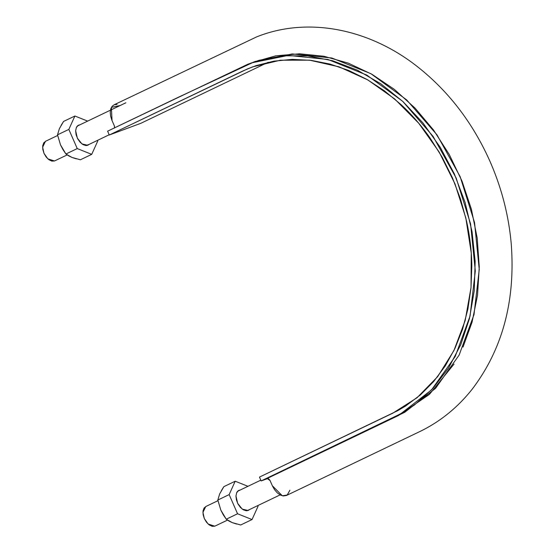 <?xml version="1.0" encoding="UTF-8"?>
<svg xmlns="http://www.w3.org/2000/svg" width="554" height="554" viewBox="0 0 554 554"><rect width="100%" height="100%" fill="white"/><g stroke="black" fill="none" stroke-linecap="round" stroke-linejoin="round"><path stroke-width="0.83" d="M251.107 62.955L288.35 55.4L327.899 59.472L366.873 75.109L402.689 101.32L433.055 136.339L456.198 178.09L470.595 223.975L475.304 270.982L470.062 316.057L455.18 356.541L431.566 389.843L400.75 413.776L261.142 480.92L393.361 417.55L404.171 411.809L414.427 404.988L432.868 388.451L448.505 368.119L460.755 344.699L469.446 318.612L474.266 290.649L475.159 261.446L472.056 231.738L465.069 202.355L454.342 173.873L440.208 147.253L422.91 122.877L403.056 101.659L380.91 83.855L357.33 70.15L332.566 60.725L307.608 55.906L282.748 55.795L259.154 60.289L247.929 64.188L107.608 131.173L179.274 96.825L255.055 61.494L292.297 53.932L331.846 58.004L370.82 73.64L406.636 99.858L437.002 134.871L460.145 176.622L474.543 222.514L479.252 269.514L474.009 314.589L459.127 355.079L435.513 388.382L404.697 412.315L265.089 479.459L261.142 480.92L267.79 478.545M117.039 104.408L114.346 104.699L112.192 106.202L110.779 108.799L110.232 112.213L110.62 116.146L111.887 120.211M113.058 122.877L114.47 126.16L114.56 128.029M107.608 131.173L109.29 135.003L140.868 123.293L268.157 62.283L140.868 123.293L109.29 135.003L247.576 68.862L256.128 65.628L273.905 61.148L292.339 59.375L311.147 60.365L330.059 64.091L348.778 70.483L367.032 79.464L384.538 90.904L401.048 104.609C411.698 114.491 421.372 125.613 430.056 137.988L442.134 157.163L452.348 177.605L460.519 199.031L466.544 221.108C469.854 236.059 471.613 250.976 471.828 265.858L470.997 287.872L467.874 309.201L462.486 329.512L454.91 348.508L445.277 365.917L433.727 381.464L420.41 394.905L405.57 406.054L397.64 410.722L259.459 477.091L261.142 480.92L259.459 477.091L392.738 413.208L417.024 397.758L437.695 376.616L453.934 350.53L465.194 320.482L471.032 287.554L471.253 252.963L465.831 217.978L454.986 183.873L439.093 151.921L418.755 123.258L394.704 98.972L367.835 79.928L339.117 66.847L309.617 60.178L280.407 60.199L252.562 66.889L242.576 71.12L109.29 135.003L107.608 131.173M268.468 478.725L269.86 480.152L271.322 483.42M272.499 486.087L274.652 489.826L277.339 492.901L280.317 495.013L283.288 495.975L286.494 495.463M289.894 490.2L287.249 494.999L282.332 495.802L272.346 485.747L270.075 480.581L267.374 478.608L265.089 479.459L398.368 415.576L429.405 394.4L454.045 364.089M463.006 347.109L472.077 322.13L477.527 295.199L479.252 266.959L477.209 238.095L471.419 209.294L462.064 181.241L449.336 154.621L433.547 130.052L415.091 108.134L394.379 89.402L371.935 74.271L348.286 63.142L323.993 56.266L299.645 53.793L275.816 55.815L253.088 62.242M120.232 105.489L111.375 107.393L112.033 120.55L114.304 125.716L114.616 127.815M57.637 135.488L45.449 141.332L42.616 147.17L44.001 153.354L47.838 158.839L54.465 160.985L67.172 154.912M54.465 160.985L51.792 161.096L48.87 159.69L46.134 156.969L44.001 153.354L42.81 149.393L42.727 145.695L43.766 142.814L45.781 141.194M217.951 500.691L205.763 506.536L202.93 512.374L204.315 518.558L208.145 524.042L214.779 526.182L227.486 520.116M214.779 526.182L212.106 526.3L209.183 524.894L206.448 522.173L204.315 518.558L203.117 514.597L203.034 510.899L204.08 508.011L206.095 506.391M80.399 159.781L91.722 154.351L77.248 148.576L91.722 154.351L80.399 159.781L71.978 157.44L68.648 155.833L65.926 153.998L77.248 148.576L68.835 129.407L77.248 148.576L65.926 153.998L60.545 144.954L57.512 134.83L68.835 129.407L74.894 116.015L87.643 121.104L74.894 116.015L68.835 129.407L57.512 134.83L59.368 128.701L63.565 121.444L74.894 116.015L63.565 121.444L61.058 125.439M91.722 154.351L97.774 140.958L97.518 140.37L97.774 140.958L91.722 154.351M89.208 144.352L87.747 145.293L81.93 143.901L77.345 138.133L75.649 130.792L76.334 127.586L78.086 125.46L79.859 124.837L78.869 125.072A11.052 6.648 -115.6 0 0 76.334 127.586L75.642 130.869L76.12 134.802L77.685 138.798L80.108 142.246L83.024 144.615L85.974 145.55L89.215 144.345M76.348 158.859L71.978 157.44L65.926 153.998L62.99 149.663L60.545 144.954L57.512 134.83L59.375 128.694M240.706 524.977L252.035 519.555L237.562 513.773L252.035 519.555L240.706 524.977L232.292 522.644L228.961 521.037L226.24 519.202L237.562 513.773L229.148 494.604L237.562 513.773L226.24 519.202L220.852 510.158L217.826 500.033L229.148 494.604L235.201 481.218L247.957 486.308L235.201 481.218L229.148 494.604L217.826 500.033L219.682 493.898L223.878 486.641L235.201 481.218L223.878 486.641L221.365 490.643M252.035 519.555L258.088 506.162L257.832 505.573L258.088 506.162L252.035 519.555M236.648 492.79L238.4 490.664L240.173 490.041L239.183 490.276A11.052 6.648 -115.6 0 0 236.648 492.79L235.956 496.065L236.433 500.006L237.998 504.001L240.422 507.45L243.331 509.819L246.288 510.753L248.836 510.102L249.522 509.548L248.053 510.497L242.243 509.105L237.659 503.337L235.962 495.989L236.648 492.79M236.662 524.063L232.292 522.644L226.24 519.202L223.304 514.867L220.852 510.158L217.826 500.033L219.682 493.898M286.418 495.498L420.749 431.109C440.728 421.241 457.895 407.238 472.25 389.102C502.568 349.152 515.559 300.732 511.238 243.843C508.717 215.451 501.64 187.979 490.013 161.436C473.303 123.93 449.945 93.003 419.918 68.654C370.965 28.815 308.142 16.149 256.516 36.945L113.909 104.886M86.749 145.529L109.186 134.774M125.89 102.774L77.401 126.014M247.063 510.733L280.095 494.895M260.802 480.152L237.714 491.218"/></g></svg>
